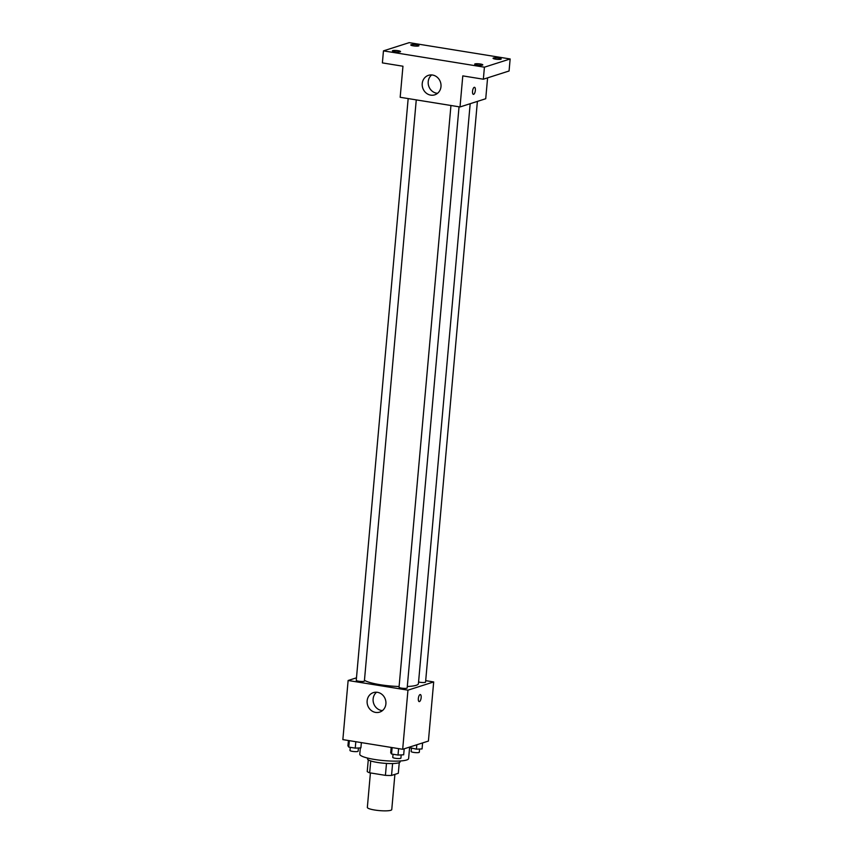 <?xml version="1.0" encoding="UTF-8"?>
<svg xmlns="http://www.w3.org/2000/svg" width="853" height="853" viewBox="0 0 853 853"><rect width="100%" height="100%" fill="white"/><g stroke="black" fill="none" stroke-linecap="round" stroke-linejoin="round"><path stroke-width="1.28" d="M370.415 772.925L367.344 807.396A12.262 2.122 5.1 0 0 376.994 810.35A12.262 2.122 5.1 0 0 390.77 810.297A12.262 2.122 5.1 0 0 391.762 809.572L394.896 774.385M386.484 763.424L385.417 775.356L369.669 772.807A15.823 2.74 5.1 0 1 367.227 771.528L368.272 759.874M399.257 762.635L398.308 773.298L391.538 775.452A15.823 2.74 5.1 0 1 385.417 775.356M392.604 763.542L391.538 775.452M400.196 760.983L400.121 761.836A16.346 2.836 -174.9 0 1 383.594 763.211A16.346 2.836 -174.9 0 1 367.558 758.935L367.643 758.082M370.735 760.94L369.669 772.807M360.339 747.91L359.785 754.201A24.513 4.244 5.1 0 0 379.095 760.108A24.513 4.244 5.1 0 0 406.636 760.002A24.513 4.244 5.1 0 0 408.619 758.562L409.643 747.068M425.69 680.651L433.687 681.942L428.409 741.065L402.68 749.286L342.853 739.615L348.131 680.491L356.479 677.826M407.297 686.494A27.627 4.787 5.1 0 0 416.189 685.311A27.627 4.787 5.1 0 0 418.418 683.679L470.184 103.703M364.466 680.257A27.627 4.787 5.1 0 0 399.097 686.516M433.687 681.942L407.958 690.162L348.131 680.491M408.171 98.575L356.255 680.342A4.084 0.704 5.1 0 0 359.465 681.323A4.084 0.704 5.1 0 0 364.06 681.312A4.084 0.704 5.1 0 0 364.391 681.067L416.264 99.886M418.567 681.984A4.084 0.704 5.1 0 0 425.231 682.347A4.084 0.704 5.1 0 0 425.562 682.101L477.392 101.4M459.042 106.796L407.169 687.976A4.084 0.704 -174.9 0 1 403.032 688.318A4.084 0.704 -174.9 0 1 399.033 687.251L450.949 105.495M407.958 690.162L402.68 749.286M385.897 703.885A10.247 9.33 72.3 0 1 379.638 712.127A10.247 9.33 72.3 0 1 367.632 705.207A10.247 9.33 72.3 0 1 373.401 692.604A10.247 9.33 72.3 0 1 385.897 703.885M420.06 694.577A3.572 1.343 -80.8 0 1 420.316 694.555A3.572 1.343 -80.8 0 1 421.073 698.298A3.572 1.343 -80.8 0 1 419.175 701.614A3.572 1.343 -80.8 0 1 418.375 698.202A3.572 1.343 -80.8 0 1 420.06 694.577M420.316 694.555A3.572 1.343 -80.8 0 1 421.073 698.298A3.572 1.343 -80.8 0 1 419.175 701.614M382.453 710.602A10.247 9.33 72.3 0 1 373.614 703.298A10.247 9.33 72.3 0 1 376.578 692.22M487.596 77.858L485.73 98.735L460.012 106.956L400.174 97.285L402.957 66.225L382.389 62.898L383.455 50.871L409.184 42.65L510.147 58.964L509.07 70.991L483.352 79.212L462.784 75.885L460.012 106.956M510.147 58.964L484.419 67.184L483.352 79.212M484.419 67.184L383.455 50.871M440.99 86.601A10.247 9.33 72.3 0 1 434.731 94.843A10.247 9.33 72.3 0 1 422.725 87.923A10.247 9.33 72.3 0 1 428.494 75.32A10.247 9.33 72.3 0 1 440.99 86.601M474.257 87.315A3.572 1.343 -80.8 0 1 474.513 87.294A3.572 1.343 -80.8 0 1 475.27 91.036A3.572 1.343 -80.8 0 1 473.372 94.352A3.572 1.343 -80.8 0 1 472.573 90.94A3.572 1.343 -80.8 0 1 474.257 87.315M474.513 87.294A3.572 1.343 -80.8 0 1 475.27 91.036A3.572 1.343 -80.8 0 1 473.372 94.352M437.546 93.318A10.247 9.33 72.3 0 1 428.707 86.014A10.247 9.33 72.3 0 1 431.671 74.936M398.084 50.7A4.084 0.704 -174.9 0 1 400.547 51.575A4.084 0.704 -174.9 0 1 394.864 51.724A4.084 0.704 -174.9 0 1 392.401 50.849A4.084 0.704 -174.9 0 1 398.084 50.7M480.346 63.996A4.084 0.704 -174.9 0 1 482.809 64.871A4.084 0.704 -174.9 0 1 477.136 65.02A4.084 0.704 -174.9 0 1 474.673 64.146A4.084 0.704 -174.9 0 1 480.346 63.996M498.738 58.111A4.084 0.704 -174.9 0 1 501.201 58.996A4.084 0.704 -174.9 0 1 495.529 59.145A4.084 0.704 -174.9 0 1 493.066 58.271A4.084 0.704 -174.9 0 1 498.738 58.111M416.477 44.814A4.084 0.704 -174.9 0 1 418.94 45.699A4.084 0.704 -174.9 0 1 413.257 45.849A4.084 0.704 -174.9 0 1 410.794 44.974A4.084 0.704 -174.9 0 1 416.477 44.814M404.205 748.806L403.672 754.798L398.02 755.054L391.548 753.999L390.717 752.709L391.186 747.431M398.596 748.625L398.02 755.054M392.124 747.58L391.548 753.999M393.052 754.244L392.764 757.4A4.084 0.704 5.1 0 0 395.984 758.381A4.084 0.704 5.1 0 0 400.579 758.37A4.084 0.704 5.1 0 0 400.91 758.125L401.198 754.905M361.363 742.611L360.894 747.889L355.243 748.134L348.77 747.089L347.939 745.799L348.408 740.521M355.818 741.715L355.243 748.134M349.346 740.671L348.77 747.089M350.274 747.335L349.986 750.491A4.084 0.704 5.1 0 0 353.206 751.472A4.084 0.704 5.1 0 0 357.802 751.45A4.084 0.704 5.1 0 0 358.132 751.216L358.42 747.996M422.598 742.92L422.064 748.923L416.413 749.169L409.6 747.591M416.808 744.776L416.413 749.169M410.048 746.94L409.941 748.124M411.445 748.369L411.167 751.525A4.084 0.704 5.1 0 0 414.377 752.506A4.084 0.704 5.1 0 0 418.972 752.485A4.084 0.704 5.1 0 0 419.303 752.25L419.591 749.03"/></g></svg>
